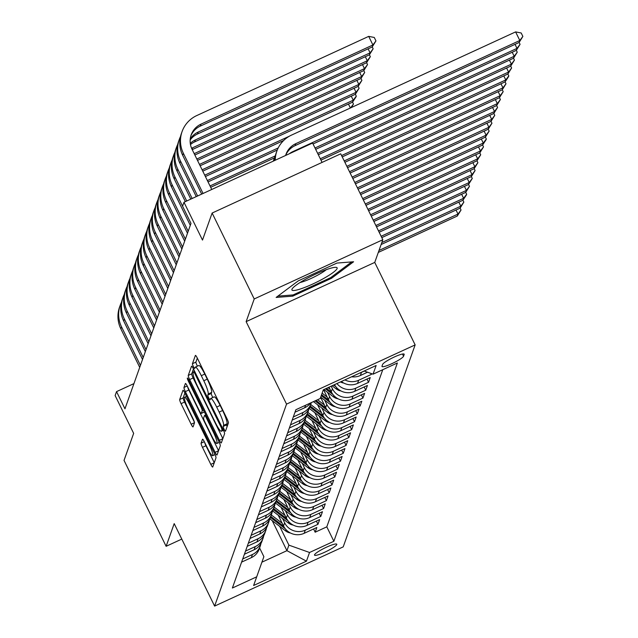 <?xml version="1.0" encoding="UTF-8"?>
<svg xmlns="http://www.w3.org/2000/svg" width="638" height="638" viewBox="0 0 638 638"><rect width="100%" height="100%" fill="white"/><g stroke="black" fill="none" stroke-linecap="round" stroke-linejoin="round"><path stroke-width="0.96" d="M224.137 429.35A2.664 0.407 -114.7 0 0 225.445 431.224A2.664 0.407 -114.7 0 0 225.493 431.168L228.42 422.946A3.804 0.582 -114.7 0 0 227.04 418.799L197.302 358.077A3.804 0.582 -114.7 0 0 195.435 355.398A3.804 0.582 -114.7 0 0 195.372 355.478L192.437 363.708A2.664 0.407 -114.7 0 0 193.402 366.611A2.664 0.407 -114.7 0 0 194.71 368.485A2.664 0.407 -114.7 0 0 194.749 368.429L195.132 367.368A12.162 1.858 -114.7 0 1 195.332 367.113A12.162 1.858 -114.7 0 1 201.305 375.678L203.785 380.742A12.162 1.858 -114.7 0 1 208.187 394.013L207.805 395.081A2.664 0.407 -114.7 0 0 208.77 397.984A2.664 0.407 -114.7 0 0 210.077 399.859A2.664 0.407 -114.7 0 0 210.125 399.803L210.5 398.734A12.162 1.858 -114.7 0 1 210.7 398.479A12.162 1.858 -114.7 0 1 216.673 407.052L219.153 412.108A12.162 1.858 -114.7 0 1 223.555 425.386L223.172 426.447A2.664 0.407 -114.7 0 0 224.137 429.35M197.325 358.141L195.914 362.105A2.664 0.407 -114.7 0 0 196.879 365.008A2.664 0.407 -114.7 0 0 197.485 366.116M195.332 367.113L198.809 365.51A12.162 1.858 -114.7 0 1 204.782 374.083L207.254 379.139A12.162 1.858 -114.7 0 1 211.664 392.41L211.282 393.479A2.664 0.407 -114.7 0 0 212.247 396.381A2.664 0.407 -114.7 0 0 212.853 397.49M336.768 544.565A12.393 1.898 153.9 0 0 326.544 547.157A12.393 1.898 153.9 0 0 314.526 554.805A12.393 1.898 153.9 0 0 314.518 555.14A12.393 1.898 153.9 0 0 325.611 551.806A12.393 1.898 153.9 0 0 336.768 544.565M201.09 443.187A3.804 0.582 -114.7 0 0 202.469 447.334L210.811 464.368A3.804 0.582 -114.7 0 0 212.677 467.048A3.804 0.582 -114.7 0 0 212.741 466.968L215.995 457.829A3.804 0.582 -114.7 0 0 214.615 453.682L184.868 392.968A3.804 0.582 -114.7 0 0 183.01 390.289A3.804 0.582 -114.7 0 0 182.947 390.368L179.693 399.508A3.804 0.582 -114.7 0 0 181.064 403.655L191.145 424.23A3.804 0.582 -114.7 0 0 193.011 426.91A3.804 0.582 -114.7 0 0 193.075 426.83L194.47 422.914A3.804 0.582 -114.7 0 0 193.091 418.767L188.09 408.567A10.168 1.555 -114.7 0 1 184.573 397.259A10.168 1.555 -114.7 0 1 189.566 404.42L209.152 444.399A10.168 1.555 -114.7 0 1 212.661 455.699A10.168 1.555 -114.7 0 1 207.677 448.538L204.407 441.879A3.804 0.582 -114.7 0 0 202.541 439.199A3.804 0.582 -114.7 0 0 202.485 439.279L201.09 443.187L204.319 441.695M254.219 298.959L246.14 321.64L374.745 262.417L382.824 239.729L254.219 298.959L212.127 213.044L202.501 240.071L183.983 202.262L182.58 206.21L190.993 223.396L124.96 408.806L116.539 391.62L115.135 395.568L133.653 433.369L124.027 460.389L166.119 546.303L181.782 539.094M246.14 321.64L286.542 404.117L214.607 606.1L174.198 523.623L166.119 546.303M219.392 440.284A3.804 0.582 -114.7 0 0 221.258 442.963A3.804 0.582 -114.7 0 0 221.314 442.884L224.576 433.744A3.804 0.582 -114.7 0 0 223.196 429.597L193.45 368.884A3.804 0.582 -114.7 0 0 191.583 366.204A3.804 0.582 -114.7 0 0 191.52 366.284L188.266 375.423A3.804 0.582 -114.7 0 0 189.645 379.57L219.392 440.284L222.806 438.713M220.285 445.787L217.032 454.926A3.804 0.582 -114.7 0 1 216.968 455.006A3.804 0.582 -114.7 0 1 215.102 452.326L185.355 391.612A3.804 0.582 -114.7 0 1 183.975 387.465L185.371 383.55A3.804 0.582 -114.7 0 1 185.435 383.47A3.804 0.582 -114.7 0 1 187.301 386.149L199.359 410.776A3.804 0.582 -114.7 0 0 201.225 413.456A3.804 0.582 -114.7 0 0 201.289 413.376L202.214 410.776A3.804 0.582 -114.7 0 0 200.842 406.629L188.282 380.998A2.664 0.407 -114.7 0 1 187.357 378.039A2.664 0.407 -114.7 0 1 188.665 379.913L218.906 441.64A3.804 0.582 -114.7 0 1 220.285 445.787M212.127 213.044L340.732 153.814L382.824 239.729M313.577 528.982L315.156 532.212L316.839 527.474L304.151 533.32L305.275 530.162A15.487 15.121 -160.4 0 1 284.644 522.817L282.538 518.519M316.384 521.094L317.963 524.316L319.654 519.587L306.966 525.425L308.09 522.275A15.487 15.121 -160.4 0 1 287.451 514.93L285.346 510.631M319.191 513.199L320.778 516.429L322.461 511.692L309.773 517.538L310.897 514.38A15.487 15.121 -160.4 0 1 290.258 507.043L288.153 502.744M322.007 505.312L323.586 508.542L325.268 503.805L312.588 509.65L313.705 506.492A15.487 15.121 -160.4 0 1 293.073 499.147L290.968 494.857M324.814 497.425L326.393 500.647L328.084 495.917L315.395 501.755L316.52 498.605A15.487 15.121 -160.4 0 1 295.88 491.26L293.775 486.961M327.621 489.529L329.208 492.759L330.891 488.03L318.202 493.868L319.327 490.71A15.487 15.121 -160.4 0 1 298.688 483.373L296.582 479.074M330.436 481.642L332.015 484.872L333.698 480.135L321.018 485.981L322.142 482.822A15.487 15.121 -160.4 0 1 301.503 475.477L299.397 471.187M333.243 473.755L334.822 476.977L336.513 472.248L323.825 478.093L324.949 474.935A15.487 15.121 -160.4 0 1 304.31 467.59L302.205 463.292M336.051 465.86L337.638 469.09L339.32 464.36L326.632 470.198L327.757 467.04A15.487 15.121 -160.4 0 1 307.125 459.703L305.02 455.404M338.866 457.972L340.445 461.202L342.135 456.465L329.447 462.311L330.572 459.153A15.487 15.121 -160.4 0 1 309.932 451.808L307.827 447.517M341.673 450.085L343.26 453.315L344.943 448.578L332.254 454.423L333.379 451.265A15.487 15.121 -160.4 0 1 312.74 443.92L310.634 439.622M344.488 442.19L346.067 445.42L347.75 440.691L335.062 446.528L336.186 443.378A15.487 15.121 -160.4 0 1 315.555 436.033L313.449 431.735M347.295 434.303L348.874 437.532L350.565 432.795L337.877 438.641L339.001 435.483A15.487 15.121 -160.4 0 1 318.362 428.138L316.257 423.847M350.103 426.415L351.69 429.645L353.372 424.908L340.684 430.754L341.809 427.596A15.487 15.121 -160.4 0 1 321.169 420.251L319.064 415.952M352.918 418.52L354.497 421.75L356.179 417.021L343.499 422.858L344.616 419.708A15.487 15.121 -160.4 0 1 323.984 412.363L321.879 408.065M355.725 410.633L357.304 413.863L358.995 409.125L346.306 414.971L347.431 411.813A15.487 15.121 -160.4 0 1 326.792 404.468L324.686 400.178M358.532 402.745L360.119 405.975L361.802 401.238L349.114 407.084L350.238 403.926A15.487 15.121 -160.4 0 1 329.599 396.581L327.493 392.282M361.347 394.85L362.926 398.08L364.609 393.351L351.929 399.189L353.053 396.038A15.487 15.121 -160.4 0 1 332.414 388.694L331.194 386.197M364.154 386.963L365.733 390.193L367.424 385.456L354.736 391.301L355.86 388.143A15.487 15.121 -160.4 0 1 336.944 383.55M366.962 379.076L368.549 382.306L370.231 377.568L357.543 383.414L358.668 380.256A15.487 15.121 -160.4 0 1 344.879 379.889M370.861 373.397L371.356 374.41L371.619 373.669M304.151 533.32A15.487 15.121 19.6 0 1 283.519 525.975L278.256 515.241M306.966 525.425A15.487 15.121 19.6 0 1 286.326 518.088L281.071 507.354M309.773 517.538A15.487 15.121 19.6 0 1 289.134 510.193L283.878 499.458M312.588 509.65A15.487 15.121 19.6 0 1 291.949 502.305L286.685 491.571M315.395 501.755A15.487 15.121 19.6 0 1 294.756 494.418L289.5 483.684M318.202 493.868A15.487 15.121 19.6 0 1 297.563 486.523L292.308 475.788M321.018 485.981A15.487 15.121 19.6 0 1 300.378 478.636L295.115 467.901M323.825 478.093A15.487 15.121 19.6 0 1 303.186 470.748L297.93 460.014M326.632 470.198A15.487 15.121 19.6 0 1 306.001 462.853L300.737 452.119M329.447 462.311A15.487 15.121 19.6 0 1 308.808 454.966L303.552 444.231M332.254 454.423A15.487 15.121 19.6 0 1 311.615 447.079L306.36 436.344M335.062 446.528A15.487 15.121 19.6 0 1 314.43 439.183L309.167 428.449M337.877 438.641A15.487 15.121 19.6 0 1 317.238 431.296L311.982 420.562M340.684 430.754A15.487 15.121 19.6 0 1 320.045 423.409L314.789 412.674M343.499 422.858A15.487 15.121 19.6 0 1 322.86 415.521L317.596 404.787M346.306 414.971A15.487 15.121 19.6 0 1 325.667 407.626L320.627 397.338M349.114 407.084A15.487 15.121 19.6 0 1 328.474 399.739L323.562 389.706M351.929 399.189A15.487 15.121 19.6 0 1 331.289 391.852L329.009 387.202M382.625 364.426L382.002 366.156A12.002 1.834 153.9 0 0 382.002 366.475A12.002 1.834 153.9 0 0 392.745 363.253A12.002 1.834 153.9 0 0 403.551 356.235L404.173 354.497A12.002 1.834 153.9 0 0 404.181 354.178A12.002 1.834 153.9 0 0 393.431 357.408A12.002 1.834 153.9 0 0 382.625 364.426M286.542 404.117L415.147 344.895L343.212 546.87L214.607 606.1M315.156 532.212L326.8 526.844L333.873 541.279L397.378 362.974L373.047 374.179L364.162 371.013M333.873 541.279L309.542 552.484L306.447 561.161L253.613 585.493L256.707 576.816L232.376 588.021L295.88 409.716L320.212 398.511L323.306 389.826L376.141 365.494L373.047 374.179M241.595 562.126L251.324 557.652A15.487 15.121 19.6 0 0 259.18 549.103L260.304 545.945A15.487 15.121 -160.4 0 1 252.449 554.494L242.719 558.968M244.41 554.239L254.131 549.757A15.487 15.121 19.6 0 0 261.987 541.207L263.111 538.057A15.487 15.121 -160.4 0 1 255.256 546.606L245.534 551.08M247.217 546.351L256.939 541.869A15.487 15.121 19.6 0 0 264.802 533.32L265.926 530.162A15.487 15.121 -160.4 0 1 258.063 538.711L248.341 543.193M250.032 538.456L259.754 533.982A15.487 15.121 19.6 0 0 267.609 525.433L268.734 522.275A15.487 15.121 -160.4 0 1 260.878 530.824L251.149 535.306M252.839 530.569L262.561 526.087A15.487 15.121 19.6 0 0 270.416 517.538L271.541 514.388A15.487 15.121 -160.4 0 1 263.685 522.937L253.964 527.411M255.647 522.682L265.368 518.2A15.487 15.121 19.6 0 0 273.231 509.65L274.356 506.492A15.487 15.121 -160.4 0 1 266.493 515.041L256.771 519.523M258.462 514.786L268.183 510.312A15.487 15.121 19.6 0 0 276.039 501.763L277.163 498.605A15.487 15.121 -160.4 0 1 269.308 507.154L259.586 511.636M261.269 506.899L270.99 502.417A15.487 15.121 19.6 0 0 278.846 493.868L279.97 490.718A15.487 15.121 -160.4 0 1 272.115 499.267L262.393 503.741M264.076 499.012L273.806 494.53A15.487 15.121 19.6 0 0 281.661 485.981L282.786 482.822A15.487 15.121 -160.4 0 1 274.922 491.372L265.201 495.854M266.891 491.116L276.613 486.642A15.487 15.121 19.6 0 0 284.468 478.093L285.593 474.935A15.487 15.121 -160.4 0 1 277.737 483.484L268.016 487.966M269.699 483.229L279.42 478.755A15.487 15.121 19.6 0 0 287.275 470.206L288.4 467.048A15.487 15.121 -160.4 0 1 280.545 475.597L270.823 480.071M272.506 475.342L282.235 470.86A15.487 15.121 19.6 0 0 290.091 462.311L291.215 459.153A15.487 15.121 -160.4 0 1 283.36 467.702L273.63 472.184M275.321 467.447L285.042 462.973A15.487 15.121 19.6 0 0 292.898 454.423L294.022 451.265A15.487 15.121 -160.4 0 1 286.167 459.815L276.445 464.297M278.128 459.559L287.85 455.085A15.487 15.121 19.6 0 0 295.713 446.536L296.837 443.378A15.487 15.121 -160.4 0 1 288.974 451.927L279.253 456.401M280.943 451.672L290.665 447.19A15.487 15.121 19.6 0 0 298.52 438.641L299.645 435.491A15.487 15.121 -160.4 0 1 291.789 444.04L282.06 448.514M283.75 443.777L293.472 439.303A15.487 15.121 19.6 0 0 301.327 430.754L302.452 427.596A15.487 15.121 -160.4 0 1 294.596 436.145L284.875 440.627M286.558 435.89L296.279 431.416A15.487 15.121 19.6 0 0 304.143 422.866L305.267 419.708A15.487 15.121 -160.4 0 1 297.404 428.257L287.682 432.731M289.373 428.002L299.094 423.52A15.487 15.121 19.6 0 0 306.95 414.971L308.074 411.821A15.487 15.121 -160.4 0 1 300.219 420.37L290.497 424.844M292.18 420.107L301.902 415.633A15.487 15.121 19.6 0 0 309.757 407.084L310.881 403.926A15.487 15.121 -160.4 0 1 303.026 412.475L293.305 416.957M294.987 412.22L304.717 407.746A15.487 15.121 19.6 0 0 310.594 402.937M364.306 371.069L361.483 372.369A15.487 15.121 -160.4 0 1 359.792 373.031M351.634 376.779A15.487 15.121 19.6 0 0 360.358 375.519L367.536 372.217M371.356 374.41L358.668 380.256M368.549 382.306L355.86 388.143M365.733 390.193L353.053 396.038M362.926 398.08L350.238 403.926M360.119 405.975L347.431 411.813M357.304 413.863L344.616 419.708M354.497 421.75L341.809 427.596M351.69 429.645L339.001 435.483M348.874 437.532L336.186 443.378M346.067 445.42L333.379 451.265M343.26 453.315L330.572 459.153M340.445 461.202L327.757 467.04M337.638 469.09L324.949 474.935M334.822 476.977L322.142 482.822M332.015 484.872L319.327 490.71M329.208 492.759L316.52 498.605M326.393 500.647L313.705 506.492M323.586 508.542L310.897 514.38M320.778 516.429L308.09 522.275M317.963 524.316L305.275 530.162M326.8 526.844L382.768 369.697M272.243 520.672L286.933 550.666L288.902 545.139L279.723 526.414M322.078 162.411L312.588 143.04L183.983 202.262M374.745 262.417L415.147 344.895M133.932 383.613L116.539 391.62M261.907 562.19L286.933 550.666L306.447 561.161M259.594 547.93L263.877 556.671L256.707 576.816M311.28 402.618A15.487 15.121 -160.4 0 1 310.881 403.926M341.354 381.516A15.487 15.121 19.6 0 0 357.543 383.414M308.712 409.381A15.487 15.121 -160.4 0 1 308.074 411.821M334.479 384.682A15.487 15.121 19.6 0 0 354.736 391.301M305.905 417.268A15.487 15.121 -160.4 0 1 305.267 419.708M303.098 425.155A15.487 15.121 -160.4 0 1 302.452 427.596M300.283 433.05A15.487 15.121 -160.4 0 1 299.645 435.491M297.475 440.938A15.487 15.121 -160.4 0 1 296.837 443.378M294.66 448.825A15.487 15.121 -160.4 0 1 294.022 451.265M291.853 456.72A15.487 15.121 -160.4 0 1 291.215 459.153M289.046 464.608A15.487 15.121 -160.4 0 1 288.4 467.048M286.231 472.495A15.487 15.121 -160.4 0 1 285.593 474.935M283.424 480.39A15.487 15.121 -160.4 0 1 282.786 482.822M280.616 488.277A15.487 15.121 -160.4 0 1 279.97 490.718M277.801 496.165A15.487 15.121 -160.4 0 1 277.163 498.605M274.994 504.06A15.487 15.121 -160.4 0 1 274.356 506.492M272.187 511.947A15.487 15.121 -160.4 0 1 271.541 514.388M269.372 519.834A15.487 15.121 -160.4 0 1 268.734 522.275M266.564 527.722A15.487 15.121 -160.4 0 1 265.926 530.162M263.749 535.617A15.487 15.121 -160.4 0 1 263.111 538.057M260.942 543.504A15.487 15.121 -160.4 0 1 260.304 545.945M288.902 545.139L309.542 552.484M276.134 297.436L292.786 296.136L331.521 278.296L353.596 261.763L336.944 263.071L298.209 280.903L276.134 297.436M331.058 277.355L331.521 278.296M292.236 295.003L292.786 296.136M227.112 426.623A2.664 0.407 -114.7 0 1 226.649 424.844L227.032 423.784A12.162 1.858 -114.7 0 0 222.622 410.513L219.153 412.108M210.7 398.479L214.177 396.884A12.162 1.858 -114.7 0 1 220.15 405.449L222.622 410.513M193.481 368.939L191.743 373.82A3.804 0.582 -114.7 0 0 193.123 377.967L222.837 438.625M221.952 429.876A2.664 0.407 -114.7 0 0 220.995 426.974L194.885 373.677A2.664 0.407 -114.7 0 0 193.577 371.802A2.664 0.407 -114.7 0 0 193.529 371.858L193.131 372.983A12.162 1.858 -114.7 0 0 197.541 386.253L215.389 422.683A12.162 1.858 -114.7 0 0 221.354 431.256A12.162 1.858 -114.7 0 0 221.553 431.001L221.952 429.876L223.077 429.358M218.547 450.667L188.832 390.009L185.355 391.612M187.508 386.572A3.804 0.582 -114.7 0 0 188.832 390.009M211.88 436.328A10.168 1.555 -114.7 0 0 216.872 443.49A10.168 1.555 -114.7 0 0 213.355 432.181L206.457 418.097A3.804 0.582 -114.7 0 0 204.591 415.426A3.804 0.582 -114.7 0 0 204.527 415.505L203.602 418.097A3.804 0.582 -114.7 0 0 204.981 422.244L211.88 436.328M184.9 393.024L183.162 397.905A3.804 0.582 -114.7 0 0 184.542 402.052L194.415 422.204M204.623 442.301A3.804 0.582 -114.7 0 0 205.938 445.739L214.256 462.71M285.625 155.457A19.363 18.901 -160.4 0 1 285.976 154.348A19.363 18.901 -160.4 0 1 295.801 143.662L519.818 40.489L515.608 31.9L291.59 135.065A29.045 28.351 19.6 0 0 276.86 151.094A29.045 28.351 19.6 0 0 275.249 160.234M285.657 155.345A19.363 18.901 -160.4 0 1 295.099 145.631L519.117 42.467L519.818 40.489L522.865 36.422L519.117 42.467M515.608 31.9L521.182 32.985L522.865 36.422M276.86 151.094L276.158 153.072A29.045 28.351 19.6 0 0 274.611 160.529M190.882 135.806A19.363 18.901 -160.4 0 1 200.324 126.101L372.209 46.941L372.911 44.971L368.7 36.374L196.823 115.534A29.045 28.351 19.6 0 0 182.085 131.564A29.045 28.351 19.6 0 0 183.377 153.311L203.059 193.481M182.085 131.564L181.383 133.533A29.045 28.351 19.6 0 0 182.675 155.289L201.696 194.112M211.744 189.478L192.07 149.316A19.363 18.901 -160.4 0 1 191.209 134.809A19.363 18.901 -160.4 0 1 201.026 124.123L372.911 44.971L375.957 40.904L372.209 46.941M368.7 36.374L374.275 37.467L375.957 40.904M337.119 268.51A25.169 3.852 153.9 0 0 335.851 267.322A25.169 3.852 153.9 0 0 312.835 275.457A25.169 3.852 153.9 0 0 292.3 288.655A25.169 3.852 153.9 0 0 291.933 289.317A25.169 3.852 153.9 0 0 312.7 284.046A25.169 3.852 153.9 0 0 337.119 268.51M351.682 261.915L330.667 277.65L293.137 294.931L277.889 296.128M300.027 282.53A17.234 2.632 153.9 0 0 326.273 269.675M289.373 153.726A19.363 18.901 -160.4 0 1 292.994 151.549L517.011 48.384L515.033 44.349M313.043 143.965L516.309 50.354L517.011 48.384L520.058 44.317L516.309 50.354M519.133 42.435L520.058 44.317M275.273 156.087A29.045 28.351 19.6 0 0 274.045 158.99L273.343 160.959A29.045 28.351 19.6 0 0 273.279 161.143M274.045 158.99A29.045 28.351 19.6 0 0 273.391 161.087M315.682 149.348L513.494 58.241L514.196 56.272L512.218 52.236M315.02 148L514.196 56.272L517.243 52.204L513.494 58.241M516.325 50.33L517.243 52.204M343.762 383.055A10.264 10.017 -160.4 0 1 340.437 381.939M318.314 154.723L510.687 66.137L511.389 64.159L509.411 60.124M317.66 153.383L511.389 64.159L514.435 60.092L510.687 66.137M513.51 58.218L514.435 60.092M340.955 390.942A10.264 10.017 -160.4 0 1 336.178 388.901L332.103 385.775M333.658 385.057L335.851 386.74M320.954 160.106L507.872 74.024L508.582 72.054L506.604 68.011M320.292 158.758L508.582 72.054L511.62 67.987L507.872 74.024L508.813 75.874L508.534 76.664L505.065 81.911L505.767 79.941L503.789 75.906M510.703 66.105L511.62 67.987M180.498 136.556A29.045 28.351 19.6 0 0 179.278 139.451A29.045 28.351 19.6 0 0 180.57 161.207L197.613 195.994M179.278 139.451L178.576 141.429A29.045 28.351 19.6 0 0 179.868 163.176L196.249 196.616M190.26 138.917A19.363 18.901 -160.4 0 1 198.219 132.018L370.104 52.858L368.126 48.823M190.164 140.001A19.363 18.901 -160.4 0 1 197.517 133.988L369.394 54.828L370.104 52.858L373.142 48.791L369.394 54.828M372.225 46.917L373.142 48.791M177.691 144.443A29.045 28.351 19.6 0 0 176.471 147.346A29.045 28.351 19.6 0 0 177.755 169.094L192.166 198.498M176.471 147.346L175.769 149.316A29.045 28.351 19.6 0 0 177.053 171.064L190.802 199.128M190.284 143.375A19.363 18.901 -160.4 0 1 195.411 139.905L367.289 60.746L365.311 56.71M190.475 144.555A19.363 18.901 -160.4 0 1 194.71 141.875L366.587 62.723L367.289 60.746L370.335 56.678L366.587 62.723M369.418 54.804L370.335 56.678M174.884 152.338A29.045 28.351 19.6 0 0 173.656 155.233A29.045 28.351 19.6 0 0 174.948 176.981L186.719 201.01M173.656 155.233L172.954 157.203A29.045 28.351 19.6 0 0 174.246 178.959L185.355 201.632M191.607 148.287A19.363 18.901 -160.4 0 1 192.596 147.793L364.481 68.641L362.504 64.605M192.221 149.619L363.78 70.611L364.481 68.641L367.528 64.574L363.78 70.611M366.603 62.691L367.528 64.574M172.069 160.226A29.045 28.351 19.6 0 0 170.848 163.121A29.045 28.351 19.6 0 0 172.14 184.876L182.58 206.194M170.848 163.121L170.147 165.098A29.045 28.351 19.6 0 0 171.439 186.846L190.299 225.35M194.853 155.002L360.964 78.498L361.666 76.528L359.696 72.493M194.199 153.654L361.666 76.528L364.713 72.461L360.964 78.498M363.796 70.587L364.713 72.461M329.974 389.164L328.012 387.657M338.148 398.83A10.264 10.017 -160.4 0 1 333.371 396.788L323.921 389.547M331.481 392.226L326.457 388.375M325.476 388.829L333.044 394.635M342.239 156.9L505.065 81.911M341.585 155.552L505.767 79.941L508.813 75.874M169.261 168.113A29.045 28.351 19.6 0 0 168.041 171.016A29.045 28.351 19.6 0 0 169.325 192.764L188.194 231.267M168.041 171.016L167.331 172.986A29.045 28.351 19.6 0 0 168.623 194.734L187.492 233.245M197.493 160.385L358.157 86.393L358.859 84.415L356.881 80.38M196.831 159.037L358.859 84.415L361.906 80.348L358.157 86.393M360.988 78.474L361.906 80.348M327.158 397.051L322.11 393.175M335.333 406.725A10.264 10.017 -160.4 0 1 330.564 404.683L320.707 397.123M328.674 400.114L321.576 394.675M321.241 395.624L330.237 402.522M344.879 162.283L502.258 89.806L502.959 87.829L500.982 83.793M344.217 160.936L502.959 87.829L506.006 83.761L502.258 89.806M505.081 81.887L506.006 83.761M166.446 176.008A29.045 28.351 19.6 0 0 165.226 178.903A29.045 28.351 19.6 0 0 166.518 200.651L185.379 239.162M165.226 178.903L164.524 180.873A29.045 28.351 19.6 0 0 165.816 202.629L184.677 241.132M200.125 165.76L355.35 94.28L356.052 92.311L354.074 88.275M199.471 164.421L356.052 92.311L359.098 88.243L355.35 94.28L356.283 96.131L356.004 96.92L352.535 102.168L353.237 100.198L351.259 96.163M358.173 86.361L359.098 88.243M324.351 404.939L317.557 399.731M332.526 414.612A10.264 10.017 -160.4 0 1 327.749 412.571L313.465 401.613M325.858 408.009L316.001 400.449M315.02 400.895L327.422 410.409M347.519 167.658L499.442 97.694L500.144 95.724L498.174 91.681M346.857 166.319L500.144 95.724L503.191 91.657L499.442 97.694M502.273 89.775L503.191 91.657M163.639 183.896A29.045 28.351 19.6 0 0 162.419 186.79A29.045 28.351 19.6 0 0 163.711 208.546L182.572 247.05M162.419 186.79L161.717 188.768A29.045 28.351 19.6 0 0 163.001 210.516L181.87 249.019M202.764 171.143L352.535 102.168M202.102 169.804L353.237 100.198L356.283 96.131M321.544 412.834L310.682 404.5M329.71 422.5A10.264 10.017 -160.4 0 1 324.941 420.458L309.215 408.4M323.051 415.896L310.148 405.999M309.813 406.948L324.614 418.305M350.15 173.042L496.635 105.581L497.337 103.611L495.359 99.576M349.496 171.694L497.337 103.611L500.383 99.544L496.635 105.581M499.466 97.662L500.383 99.544M160.832 191.783A29.045 28.351 19.6 0 0 159.604 194.686A29.045 28.351 19.6 0 0 160.896 216.434L179.764 254.937M159.604 194.686L158.902 196.656A29.045 28.351 19.6 0 0 160.194 218.403L179.055 256.915M205.404 176.527L283.703 140.464M204.742 175.179L289.397 136.197M352.559 102.144L353.476 104.018L351.402 107.527M350.382 107.989L348.452 104.05M353.476 104.018L350.565 107.91M318.729 420.721L307.867 412.387M326.903 430.395A10.264 10.017 -160.4 0 1 322.134 428.353L306.407 416.287M320.236 423.784L307.341 413.887M306.998 414.836L321.799 426.192M352.79 178.425L493.828 113.468L494.53 111.498L492.552 107.463M352.128 177.077L494.53 111.498L497.576 107.431L493.828 113.468M496.651 105.557L497.576 107.431M315.922 428.608L305.06 420.275M324.096 438.282A10.264 10.017 -160.4 0 1 319.319 436.24L303.6 424.182M317.429 431.679L304.525 421.774M304.19 422.723L318.992 434.079M355.422 183.808L491.013 121.364L491.715 119.386L489.737 115.35M354.768 182.46L491.715 119.386L494.761 115.326L491.013 121.364M493.844 113.444L494.761 115.326M313.114 436.504L302.252 428.17M321.281 446.169A10.264 10.017 -160.4 0 1 316.512 444.128L300.785 432.07M314.622 439.566L301.718 429.669M301.383 430.61L316.185 441.967M358.062 189.191L488.206 129.251L488.907 127.281L486.93 123.246M357.4 187.843L488.907 127.281L491.954 123.214L488.206 129.251M491.037 121.332L491.954 123.214M310.299 444.391L299.437 436.057M318.474 454.065A10.264 10.017 -160.4 0 1 313.697 452.023L297.978 439.957M311.807 447.453L298.903 437.556M298.568 438.505L313.37 449.862M360.701 194.566L485.398 137.138L486.1 135.168L484.122 131.133M360.039 193.226L486.1 135.168L489.147 131.101L485.398 137.138L486.331 138.996L486.052 139.778L482.583 145.033L483.285 143.056L481.307 139.02M488.222 129.227L489.147 131.101M307.492 452.278L296.63 443.944M315.666 461.952A10.264 10.017 -160.4 0 1 310.889 459.91L295.171 447.852M308.999 455.349L296.096 445.444M295.761 446.393L310.562 457.749M363.333 199.949L482.583 145.033M362.671 198.601L483.285 143.056L486.331 138.996M304.677 460.165L293.823 451.84M312.851 469.839A10.264 10.017 -160.4 0 1 308.082 467.798L292.356 455.739M306.192 463.236L293.289 453.339M292.946 454.28L307.755 465.636M365.973 205.332L479.776 152.921L480.478 150.951L478.5 146.915M365.311 203.985L480.478 150.951L483.524 146.884L479.776 152.921M482.599 145.001L483.524 146.884M301.87 468.061L291.008 459.727M310.044 477.734A10.264 10.017 -160.4 0 1 305.267 475.693L289.548 463.627M303.377 471.123L290.473 461.226M290.138 462.175L304.94 473.532M368.604 210.715L476.961 160.808L477.671 158.838L475.693 154.803M367.951 209.368L477.671 158.838L480.709 154.771L476.961 160.808M479.792 152.897L480.709 154.771M299.062 475.948L288.201 467.614M307.237 485.622A10.264 10.017 -160.4 0 1 302.46 483.58L286.741 471.522M300.57 479.018L287.666 469.113M287.331 470.062L302.133 481.419M371.244 216.099L474.154 168.703L474.855 166.725L472.878 162.69M370.582 214.751L474.855 166.725L477.902 162.658L474.154 168.703M476.985 160.784L477.902 162.658M296.247 483.835L285.393 475.509M304.422 493.509A10.264 10.017 -160.4 0 1 299.653 491.467L283.926 479.409M297.763 486.906L284.859 477.009M284.516 477.95L299.326 489.306M373.876 221.474L471.346 176.59L472.048 174.621L470.07 170.585M373.222 220.134L472.048 174.621L475.095 170.553L471.346 176.59M474.17 168.671L475.095 170.553M293.44 491.731L282.578 483.397M301.614 501.404A10.264 10.017 -160.4 0 1 296.837 499.363L281.119 487.296M294.947 494.793L282.044 484.896M281.709 485.845L296.51 497.201M376.516 226.857L468.531 184.478L469.233 182.508L467.263 178.473M375.854 225.509L469.233 182.508L472.28 178.441L468.531 184.478M471.362 176.566L472.28 178.441M290.633 499.618L279.771 491.284M298.799 509.291A10.264 10.017 -160.4 0 1 294.03 507.25L278.304 495.192M292.14 502.688L279.237 492.783M278.902 493.732L293.703 505.089M379.155 232.24L465.724 192.373L466.426 190.395L464.448 186.36M378.494 230.892L466.426 190.395L469.472 186.328L465.724 192.373L466.665 194.223L466.378 195.013L462.917 200.26L463.619 198.29L461.641 194.255M468.555 184.454L469.472 186.328M287.818 507.505L276.956 499.179M295.992 517.179A10.264 10.017 -160.4 0 1 291.223 515.137L275.496 503.079M289.325 510.575L276.429 500.678M276.087 501.62L290.888 512.976M381.787 237.623L462.917 200.26M381.133 236.275L463.619 198.29L466.665 194.223M158.017 199.67A29.045 28.351 19.6 0 0 156.796 202.573A29.045 28.351 19.6 0 0 158.088 224.321L176.949 262.824M156.796 202.573L156.095 204.543A29.045 28.351 19.6 0 0 157.387 226.299L176.248 264.802M208.036 181.91L277.267 150.026M207.374 180.562L278.208 147.944M155.209 207.565A29.045 28.351 19.6 0 0 153.989 210.46A29.045 28.351 19.6 0 0 155.273 232.216L174.142 270.719M153.989 210.46L153.287 212.438A29.045 28.351 19.6 0 0 154.571 234.186L173.44 272.689M210.676 187.293L274.452 157.913M210.014 185.945L275.321 155.871M152.402 215.453A29.045 28.351 19.6 0 0 151.174 218.356A29.045 28.351 19.6 0 0 152.466 240.103L171.327 278.607M151.174 218.356L150.472 220.325A29.045 28.351 19.6 0 0 151.764 242.073L170.625 280.576M149.587 223.34A29.045 28.351 19.6 0 0 148.367 226.243A29.045 28.351 19.6 0 0 149.659 247.991L168.52 286.494M148.367 226.243L147.665 228.213A29.045 28.351 19.6 0 0 148.957 249.968L167.818 288.472M146.78 231.235A29.045 28.351 19.6 0 0 145.56 234.13A29.045 28.351 19.6 0 0 146.844 255.886L165.713 294.389M145.56 234.13L144.858 236.108A29.045 28.351 19.6 0 0 146.142 257.856L165.011 296.359M143.973 239.122A29.045 28.351 19.6 0 0 142.745 242.025A29.045 28.351 19.6 0 0 144.036 263.773L162.897 302.276M142.745 242.025L142.043 243.995A29.045 28.351 19.6 0 0 143.335 265.743L162.196 304.246M141.157 247.01A29.045 28.351 19.6 0 0 139.937 249.913A29.045 28.351 19.6 0 0 141.229 271.66L160.09 310.164M139.937 249.913L139.236 251.882A29.045 28.351 19.6 0 0 140.527 273.63L159.388 312.141M138.35 254.905A29.045 28.351 19.6 0 0 137.13 257.8A29.045 28.351 19.6 0 0 138.414 279.548L157.283 318.059M137.13 257.8L136.42 259.778A29.045 28.351 19.6 0 0 137.712 281.525L156.581 320.029M135.535 262.792A29.045 28.351 19.6 0 0 134.315 265.695A29.045 28.351 19.6 0 0 135.607 287.443L154.468 325.946M134.315 265.695L133.613 267.665A29.045 28.351 19.6 0 0 134.905 289.413L153.766 327.916M132.728 270.679A29.045 28.351 19.6 0 0 131.508 273.582A29.045 28.351 19.6 0 0 132.8 295.33L151.661 333.834M131.508 273.582L130.806 275.552A29.045 28.351 19.6 0 0 132.09 297.3L150.959 335.811M129.921 278.575A29.045 28.351 19.6 0 0 128.693 281.47A29.045 28.351 19.6 0 0 129.985 303.217L148.853 341.729M128.693 281.47L127.991 283.439A29.045 28.351 19.6 0 0 129.283 305.195L148.144 343.699M127.106 286.462A29.045 28.351 19.6 0 0 125.885 289.357A29.045 28.351 19.6 0 0 127.177 311.113L146.038 349.616M125.885 289.357L125.184 291.335A29.045 28.351 19.6 0 0 126.476 313.083L145.336 351.586M285.011 515.4L274.149 507.066M293.185 525.074A10.264 10.017 -160.4 0 1 288.408 523.032L272.689 510.966M286.518 518.463L273.614 508.566M273.279 509.515L288.081 520.871M381.117 244.529L460.102 208.148L460.803 206.178L458.826 202.142M381.819 242.552L460.803 206.178L463.85 202.11L460.102 208.148M462.933 200.236L463.85 202.11M124.298 294.349A29.045 28.351 19.6 0 0 123.078 297.252A29.045 28.351 19.6 0 0 124.362 319L143.231 357.503M123.078 297.252L122.376 299.222A29.045 28.351 19.6 0 0 123.66 320.97L142.529 359.481M282.203 523.288L271.341 514.954M290.37 532.961A10.264 10.017 -160.4 0 1 285.601 530.92L269.874 518.854M283.711 526.35L270.807 516.453M270.472 517.402L285.274 528.758M378.302 252.417L457.294 216.043L457.996 214.065L456.018 210.03M379.004 250.447L457.996 214.065L461.043 209.998L457.294 216.043M460.126 208.124L461.043 209.998M121.491 302.245A29.045 28.351 19.6 0 0 120.263 305.139A29.045 28.351 19.6 0 0 121.555 326.887L140.416 365.399M120.263 305.139L119.561 307.109A29.045 28.351 19.6 0 0 120.853 328.865L139.714 367.368M283.519 525.975L284.644 522.817M286.326 518.088L287.451 514.93M289.134 510.193L290.258 507.043M291.949 502.305L293.073 499.147M294.756 494.418L295.88 491.26M297.563 486.523L298.688 483.373M300.378 478.636L301.503 475.477M303.186 470.748L304.31 467.59M306.001 462.853L307.125 459.703M308.808 454.966L309.932 451.808M311.615 447.079L312.74 443.92M314.43 439.183L315.555 436.033M317.238 431.296L318.362 428.138M320.045 423.409L321.169 420.251M322.86 415.521L323.984 412.363M325.667 407.626L326.792 404.468M328.474 399.739L329.599 396.581M331.289 391.852L332.414 388.694M251.324 557.652L252.449 554.494M254.131 549.757L255.256 546.606M256.939 541.869L258.063 538.711M259.754 533.982L260.878 530.824M262.561 526.087L263.685 522.937M265.368 518.2L266.493 515.041M268.183 510.312L269.308 507.154M270.99 502.417L272.115 499.267M273.806 494.53L274.922 491.372M276.613 486.642L277.737 483.484M279.42 478.755L280.545 475.597M282.235 470.86L283.36 467.702M285.042 462.973L286.167 459.815M287.85 455.085L288.974 451.927M290.665 447.19L291.789 444.04M293.472 439.303L294.596 436.145M296.279 431.416L297.404 428.257M299.094 423.52L300.219 420.37M301.902 415.633L303.026 412.475M304.717 407.746L305.61 405.234M360.358 375.519L361.483 372.369M403.926 353.986L404.173 354.497M402.474 354.034L403.551 356.235M227.032 423.784L223.555 425.386M220.15 405.449L216.673 407.052M211.282 393.479L207.805 395.081M211.664 392.41L208.187 394.013M207.254 379.139L203.785 380.742M204.782 374.083L201.305 375.678M195.914 362.105L192.437 363.708M226.649 424.844L223.172 426.447M193.123 377.967L189.645 379.57M191.743 373.82L188.266 375.423M221.737 426.631L220.995 426.974M195.627 373.334L194.885 373.677M194.654 371.34L193.649 371.802M223.444 430.124L221.553 431.001M218.515 450.755L215.102 452.326M187.213 385.974L183.975 387.465M204.367 411.957L201.289 413.376M203.498 410.186L202.214 410.776M201.584 406.286L200.842 406.629M189.031 380.647L188.282 380.998M214.105 431.838L213.355 432.181M207.206 417.754L206.457 418.097M205.811 414.907L204.694 415.426M209.902 444.048L209.152 444.399M190.315 404.077L189.566 404.42M194.486 422.691L191.145 424.23M184.542 402.052L181.064 403.655M183.162 397.905L179.693 399.508M214.224 462.797L210.811 464.368M205.938 445.739L202.469 447.334M295.801 143.662L295.099 145.631M183.377 153.311L182.675 155.289M201.026 124.123L200.324 126.101M292.994 151.549L292.77 152.163M336.178 388.901L336.625 387.649M180.57 161.207L179.868 163.176M198.219 132.018L197.517 133.988M177.755 169.094L177.053 171.064M195.411 139.905L194.71 141.875M174.948 176.981L174.246 178.959M192.596 147.793L192.062 149.3M172.14 184.876L171.439 186.846M333.371 396.788L333.818 395.536M169.325 192.764L168.623 194.734M330.564 404.683L331.01 403.423M166.518 200.651L165.816 202.629M327.749 412.571L328.195 411.319M163.711 208.546L163.001 210.516M324.941 420.458L325.388 419.206M160.896 216.434L160.194 218.403M322.134 428.353L322.581 427.093M319.319 436.24L319.766 434.988M316.512 444.128L316.958 442.876M313.697 452.023L314.151 450.763M310.889 459.91L311.336 458.658M308.082 467.798L308.529 466.545M305.267 475.693L305.714 474.433M302.46 483.58L302.906 482.328M299.653 491.467L300.099 490.215M296.837 499.363L297.284 498.103M294.03 507.25L294.477 505.998M291.223 515.137L291.67 513.885M158.088 224.321L157.387 226.299M155.273 232.216L154.571 234.186M152.466 240.103L151.764 242.073M149.659 247.991L148.957 249.968M146.844 255.886L146.142 257.856M144.036 263.773L143.335 265.743M141.229 271.66L140.527 273.63M138.414 279.548L137.712 281.525M135.607 287.443L134.905 289.413M132.8 295.33L132.09 297.3M129.985 303.217L129.283 305.195M127.177 311.113L126.476 313.083M288.408 523.032L288.854 521.772M124.362 319L123.66 320.97M285.601 530.92L286.047 529.668M121.555 326.887L120.853 328.865M194.638 371.308L193.577 371.802M223.507 430.259L221.354 431.256M204.383 411.996L201.225 413.456M219.257 442.389L216.872 443.49M205.795 414.867L204.591 415.426M215.046 454.607L212.661 455.699M186.535 396.358L184.573 397.259"/></g></svg>
